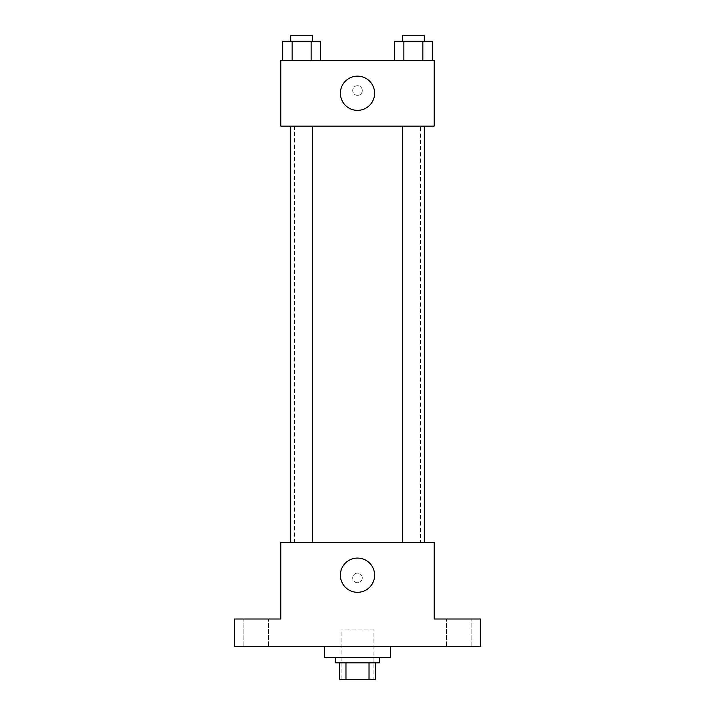 <?xml version="1.0" encoding="UTF-8"?>
<svg xmlns="http://www.w3.org/2000/svg" width="715" height="715" viewBox="0 0 715 715"><rect width="100%" height="100%" fill="white"/><g stroke="black" fill="none" stroke-linecap="round" stroke-linejoin="round"><path stroke-width="0.54" stroke-dasharray="3.58 2.68" d="M373.927 629.96L341.073 629.96L373.927 629.96L373.927 679.25L341.073 679.25L373.927 679.25M345.971 679.25L339.705 679.25L339.705 662.823L345.971 662.823L345.971 679.25L375.295 679.25M369.029 662.823L345.971 662.823L369.029 662.823L369.029 679.25M345.971 662.823L339.705 662.823M335.594 662.823L379.406 662.823M357.5 657.344L335.594 657.344L357.5 657.344M390.363 657.344L324.637 657.344M390.363 646.387L324.637 646.387L390.363 646.387M256.185 646.387L268.518 646.387L256.185 646.387M458.816 646.387L446.482 646.387L458.816 646.387M234.279 646.387L480.721 646.387L480.721 619.011L434.175 619.011L434.175 542.336L280.825 542.336L280.825 619.011L234.279 619.011L234.279 646.387M362.291 577.935A4.791 4.791 0 0 0 355.105 573.779A4.791 4.791 0 0 0 355.105 582.082A4.791 4.791 0 0 0 362.291 577.935A4.791 4.791 0 0 0 355.105 573.779A4.791 4.791 0 0 0 355.105 582.082A4.791 4.791 0 0 0 362.291 577.935M458.816 619.011L446.482 619.011L458.816 619.011M256.185 619.011L268.518 619.011L256.185 619.011M420.483 542.336L294.517 542.336L420.483 542.336L420.483 126.117L294.517 126.117L420.483 126.117M312.589 542.336L290.683 542.336L312.589 542.336L290.683 542.336L312.589 542.336L312.589 126.117L290.683 126.117L312.589 126.117M424.317 542.336L402.411 542.336L424.317 542.336L402.411 542.336L424.317 542.336L424.317 126.117L402.411 126.117L424.317 126.117M280.825 582.725L280.834 573.144L280.825 582.725M434.175 573.144L434.166 582.725L434.175 573.144M374.615 575.191A17.115 17.115 0 0 1 348.947 590.018A17.115 17.115 0 0 1 348.947 560.372A17.115 17.115 0 0 1 374.615 575.191M280.825 126.117L434.175 126.117L434.175 60.391L280.825 60.391L280.825 126.117M362.291 90.519A4.791 4.791 0 0 0 355.105 86.363A4.791 4.791 0 0 0 355.105 94.666A4.791 4.791 0 0 0 362.291 90.519A4.791 4.791 0 0 0 355.105 86.363A4.791 4.791 0 0 0 355.105 94.666A4.791 4.791 0 0 0 362.291 90.519M282.666 60.391L282.666 41.229L292.149 41.229L292.149 60.391L282.666 60.391L320.606 60.391L282.666 60.391L320.606 60.391L282.666 60.391L320.606 60.391L282.666 60.391L292.149 60.391L292.149 41.229L320.606 41.229L311.123 41.229L311.123 60.391L311.123 41.229L282.666 41.229L320.606 41.229L320.606 60.391M394.394 60.391L394.394 41.229L403.877 41.229L403.877 60.391L394.394 60.391L432.334 60.391L394.394 60.391L432.334 60.391L394.394 60.391L432.334 60.391L394.394 60.391L403.877 60.391L403.877 41.229L432.334 41.229L422.851 41.229L422.851 60.391L422.851 41.229L394.394 41.229L432.334 41.229L432.334 60.391M280.825 95.309L280.834 85.72L280.825 95.309M434.175 85.72L434.166 95.309L434.175 85.72M374.615 93.254A17.115 17.115 0 0 1 348.947 108.072A17.115 17.115 0 0 1 348.947 78.436A17.115 17.115 0 0 1 374.615 93.254M424.317 41.229L402.411 41.229L424.317 41.229L402.411 41.229L424.317 41.229L424.317 35.75L402.411 35.75L424.317 35.75L402.411 35.75L402.411 41.229M312.589 41.229L290.683 41.229L312.589 41.229L290.683 41.229L312.589 41.229L312.589 35.75L290.683 35.75L312.589 35.75L290.683 35.75L290.683 41.229M422.851 41.229L422.851 60.391M403.877 41.229L403.877 60.391M311.123 41.229L311.123 60.391M292.149 41.229L292.149 60.391M341.073 679.25L341.073 629.96M268.518 646.387L268.518 619.011L268.518 646.387M243.851 646.387L243.851 619.011L243.851 646.387M471.149 646.387L471.149 619.011L471.149 646.387M446.482 646.387L446.482 619.011L446.482 646.387M294.517 126.117L294.517 542.336M290.683 126.117L290.683 542.336M402.411 126.117L402.411 542.336"/><path stroke-width="1.07" d="M369.029 662.823L369.029 679.25L339.705 679.25L339.705 662.823M369.029 679.25L375.295 679.25L375.295 662.823L375.295 679.25M379.406 657.344L379.406 662.823L335.594 662.823L335.594 657.344M345.971 662.823L345.971 679.25M324.637 646.387L324.637 657.344L390.363 657.344L390.363 646.387M480.721 646.387L234.279 646.387L234.279 619.011L280.825 619.011L280.825 542.336L434.175 542.336L434.175 619.011L480.721 619.011L480.721 646.387M374.615 575.191A17.115 17.115 0 0 1 348.947 590.018A17.115 17.115 0 0 1 348.947 560.372A17.115 17.115 0 0 1 374.615 575.191M402.411 542.336L402.411 126.117M312.589 126.117L312.589 542.336M434.175 126.117L280.825 126.117L280.825 60.391L434.175 60.391L434.175 126.117M374.615 93.254A17.115 17.115 0 0 1 348.947 108.072A17.115 17.115 0 0 1 348.947 78.436A17.115 17.115 0 0 1 374.615 93.254M432.334 60.391L432.334 41.229L394.394 41.229L394.394 60.391M422.851 41.229L422.851 60.391M403.877 41.229L403.877 60.391M402.411 41.229L402.411 35.75L424.317 35.75L424.317 41.229M320.606 60.391L320.606 41.229L282.666 41.229L282.666 60.391M311.123 41.229L311.123 60.391M292.149 41.229L292.149 60.391M290.683 41.229L290.683 35.75L312.589 35.75L312.589 41.229M424.317 542.336L424.317 126.117M290.683 126.117L290.683 542.336"/></g></svg>
